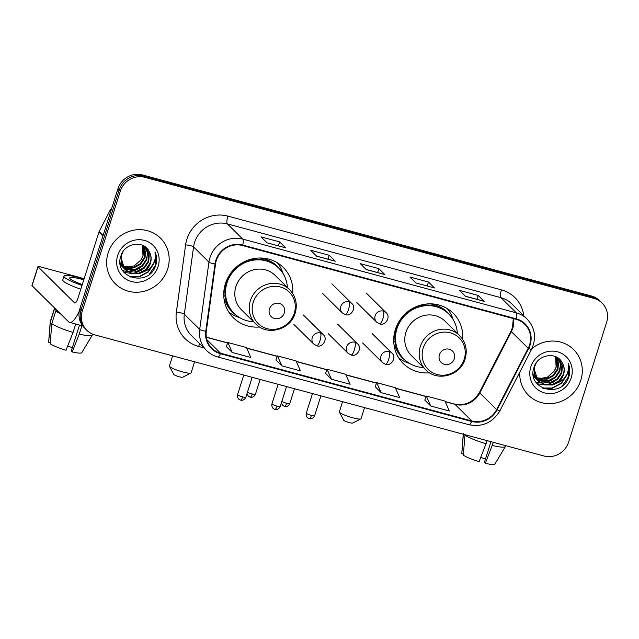 <?xml version="1.0" encoding="UTF-8"?>
<svg xmlns="http://www.w3.org/2000/svg" width="639" height="639" viewBox="0 0 639 639"><rect width="100%" height="100%" fill="white"/><g stroke="black" fill="none" stroke-linecap="round" stroke-linejoin="round"><path stroke-width="0.96" d="M462.668 339.333A35.449 33.635 134.7 0 0 453.155 313.174A35.449 33.635 134.7 0 0 395.357 329.524A35.449 33.635 134.7 0 0 403.321 363.599A35.449 33.635 134.7 0 0 429.592 372.809M292.71 293.509A35.449 33.635 134.7 0 0 283.197 267.35A35.449 33.635 134.7 0 0 225.399 283.7A35.449 33.635 134.7 0 0 233.363 317.775A35.449 33.635 134.7 0 0 259.626 326.976M602.106 303.062L599.701 300.681A20.065 19.034 134.7 0 0 591.594 296.049L142.505 174.95A20.065 19.034 134.7 0 0 117.895 188.84L79.907 308.605A20.065 19.034 134.7 0 0 84.412 327.895L85.61 329.077A20.065 19.034 134.7 0 1 81.105 309.787A20.065 19.034 134.7 0 0 85.61 329.077L86.816 330.267A20.065 19.034 134.7 0 0 94.915 334.908L544.013 455.998A20.065 19.034 134.7 0 0 568.614 442.108L606.611 322.344A20.065 19.034 134.7 0 0 602.106 303.062A20.065 19.034 134.7 0 0 593.998 298.421L144.901 177.33A20.065 19.034 134.7 0 0 120.3 191.221L82.311 310.977A20.065 19.034 134.7 0 0 86.816 330.267M120.3 191.221L119.094 190.031L81.105 309.787L119.094 190.031A20.065 19.034 134.7 0 1 143.703 176.14A20.065 19.034 134.7 0 0 119.094 190.031L117.895 188.84M593.998 298.421L592.792 297.231L143.703 176.14L592.792 297.231A20.065 19.034 134.7 0 1 600.9 301.872A20.065 19.034 134.7 0 0 592.792 297.231L591.594 296.049M108.127 252.94A32.102 30.464 134.7 0 0 115.332 283.796A32.102 30.464 134.7 0 0 167.674 268.995A32.102 30.464 134.7 0 0 160.469 238.131A32.102 30.464 134.7 0 0 108.127 252.94A32.102 30.464 134.7 0 0 115.332 283.796A32.102 30.464 134.7 0 0 167.674 268.995A32.102 30.464 134.7 0 0 160.469 238.131A32.102 30.464 134.7 0 0 108.127 252.94M519.787 372.186A32.102 30.464 134.7 0 0 528.453 395.19A32.102 30.464 134.7 0 0 580.787 380.389A32.102 30.464 134.7 0 0 573.582 349.525A32.102 30.464 134.7 0 0 531.912 348.606A32.102 30.464 134.7 0 1 573.582 349.525L573.582 349.525A32.102 30.464 134.7 0 1 580.787 380.389A32.102 30.464 134.7 0 1 528.453 395.19A32.102 30.464 134.7 0 1 519.787 372.186M216.349 260.385A21.399 20.304 -45.3 0 1 242.596 245.568L516.144 319.332A21.399 20.304 -45.3 0 1 524.795 324.277A21.399 20.304 -45.3 0 1 528.181 348.271L496.631 409.559A21.399 20.304 -45.3 0 1 471.798 420.949L220.559 353.207A21.399 20.304 -45.3 0 1 211.916 348.263A21.399 20.304 -45.3 0 1 206.301 331.274L215.543 263.971A21.399 20.304 -45.3 0 1 216.349 260.385M215.854 260.257A21.934 20.815 134.7 0 0 215.023 263.931L205.782 331.226A21.934 20.815 134.7 0 0 220.399 353.71L471.638 421.46A21.934 20.815 134.7 0 0 497.094 409.775L528.645 348.495A21.934 20.815 134.7 0 0 516.304 318.829L242.756 245.064A21.934 20.815 134.7 0 0 215.854 260.257M483.923 301.225L465.432 296.24L483.899 301.217A5.352 1.486 105.1 0 1 483.923 301.225A5.352 1.486 105.1 0 1 484.13 301.352L478.124 295.418L459.513 290.394L465.519 296.328L484.13 301.352M476.886 299.332L478.124 295.418M434.304 287.846L434.272 287.838A5.352 1.486 105.1 0 1 434.304 287.846A5.352 1.486 105.1 0 1 434.512 287.965L428.505 282.031L409.895 277.014L415.901 282.949L434.512 287.965M427.259 285.945L428.505 282.031M285.433 247.708L285.401 247.7A5.352 1.486 105.1 0 1 285.433 247.708A5.352 1.486 105.1 0 1 285.641 247.828L279.634 241.893L261.024 236.877L267.03 242.812L285.641 247.828M278.388 245.807L279.634 241.893M335.052 261.087L316.561 256.095L335.028 261.079A5.352 1.486 105.1 0 1 335.052 261.087A5.352 1.486 105.1 0 1 335.259 261.207L329.253 255.273L310.65 250.256L316.656 256.191L335.259 261.207M328.015 259.186L329.253 255.273M366.187 269.482L384.654 274.458A5.352 1.486 105.1 0 1 384.678 274.466A5.352 1.486 105.1 0 1 384.886 274.586L378.879 268.652L360.268 263.635L366.275 269.57L384.886 274.586M377.641 272.565L378.879 268.652M424.799 400.094L430.734 406.005L449.337 411.021L444.928 401.052L426.317 396.036L424.783 400.126M275.928 359.949L281.863 365.867L300.474 370.884L296.057 360.915L277.446 355.899L275.912 359.989M226.31 346.57L232.237 352.48L250.847 357.505L246.438 347.536L227.827 342.52L226.294 346.61M375.181 386.707L381.108 392.626L399.718 397.642L395.301 387.673L376.698 382.657L375.165 386.747M331.489 379.246L350.092 384.263L345.683 374.294L327.072 369.278L325.539 373.368L331.489 379.246L327.072 369.278M281.863 365.867L277.446 355.899M232.237 352.48L227.827 342.52M381.108 392.626L376.698 382.657M430.734 406.005L426.317 396.036M143.647 245.847L144.909 257.821L140.612 264.282L133.671 267.949L122.904 266.591M122.6 266.423L121.722 265.88M121.442 265.68L120.635 265.065M143.368 245.696L144.438 257.349L140.141 263.811L133.192 267.477L122.736 266.287M122.424 266.12L121.53 265.592M121.25 265.409L120.428 264.81M144.654 246.486L147.449 252.724L146.818 259.706L142.521 266.159L135.58 269.834L123.631 267.757M123.351 267.565L122.544 266.95M122.289 266.735L120.276 264.618M144.39 246.287L146.339 259.234L142.042 265.688L135.101 269.362L123.439 267.477M123.151 267.286L122.329 266.695M122.065 266.479L121.314 265.816M121.546 266.056L120.308 264.762M144.398 246.287L145.948 247.676L149.262 254.114L148.727 261.591L144.43 268.045L137.481 271.719L124.453 268.835M124.198 268.62L120.036 262.613M145.412 247.149L148.791 253.643L148.248 261.119L143.951 267.573L137.01 271.248L124.238 268.58M123.974 268.364L123.215 267.701M123.455 267.941L120.108 263.436M148.999 251.199C143.456 239.865 124.645 243.092 121.011 255.648C112.672 277.422 147.769 287.654 155.341 266.495L155.716 265.433C157.146 260.744 156.914 256.231 155.029 251.886C155.932 256.143 155.261 260.289 153.017 264.322C151.028 267.741 148.104 270.145 144.238 271.527A15.112 14.346 134.7 0 0 150.421 263.26A15.112 14.346 134.7 0 0 148.999 251.199C151.139 254.913 151.523 258.851 150.157 263.004L145.86 269.458L138.911 273.133L131.546 273.109L125.124 269.586M144.238 271.527L139.39 273.604L131.842 273.532L125.364 269.826L121.418 262.757L121.642 254.969L123.063 251.59M125.364 269.826L124.581 269.043L120.707 256.59M142.473 245.272L143 255.935L140.796 260.097L134.134 265.912L125.484 267.358M140.796 260.097A15.112 14.346 134.7 0 0 142.912 255.84A15.112 14.346 134.7 0 0 142.257 245.176M117.68 255.512A21.806 20.688 134.7 0 0 131.378 281.511A21.806 20.688 134.7 0 0 158.121 266.415A21.806 20.688 134.7 0 0 144.422 240.416A21.806 20.688 134.7 0 0 117.68 255.512M155.029 251.886L155.493 265.209L149.422 274.139M153.672 263.076L148.032 271.799L139.022 276.639L129.334 276.615M141.347 270.225L135.204 272.869L132.608 273.34M131.49 273.428L123.91 272.35M139.438 268.34L133.303 270.984L130.699 271.455M129.581 271.543L127.776 271.567M127.473 271.551L122.68 270.688M154.486 261.047L153.823 263.564L148.264 272.038L139.262 276.871L130.124 276.983M79.3 311.025A26.75 7.436 105.1 0 1 69.555 322.36A26.75 7.436 105.1 0 1 68.525 321.744L32.038 285.681A3.347 0.503 -162.4 0 1 31.95 285.513L37.949 266.599A3.347 0.503 17.6 0 0 38.036 266.775L74.523 302.838A6.686 1.861 -74.9 0 0 74.779 302.99A6.686 1.861 -74.9 0 0 78.022 298.014L98.925 232.109A3.347 3.171 -45.3 0 1 99.149 231.574L110.108 210.279A3.347 3.171 -45.3 0 1 111.561 208.801M84.156 278.676L40.385 266.87A3.347 0.503 17.6 0 0 37.949 266.599M83.789 279.842A16.718 2.5 17.6 0 0 81.904 279.315A16.718 2.5 17.6 0 0 69.723 277.965A16.718 2.5 17.6 0 0 82.295 284.547M84.06 278.971A22.74 3.403 17.6 0 0 80.554 277.973A22.74 3.403 17.6 0 0 63.988 276.144A22.74 3.403 17.6 0 0 82.024 285.409M75.721 324.021L73.062 332.408L65.993 350.26A17.389 2.604 17.6 0 1 50.193 343.79L51.783 323.693L55.785 311.081L58.293 311.76A19.394 2.899 17.6 0 0 58.684 312.016M55.785 311.081A22.069 3.299 17.6 0 0 60.274 313.589M51.783 323.693A22.069 3.299 17.6 0 0 73.062 332.408M79.516 325.043L71.272 351.027L72.199 351.937L79.268 334.077L81.928 325.698M79.268 334.077A22.069 3.299 17.6 0 0 92.256 335.187A22.069 3.299 17.6 0 0 92.304 335.076L92.607 334.117M72.199 351.937A17.389 2.604 17.6 0 0 81.8 352.656L92.256 335.187M72.319 347.744A13.379 2.005 17.6 0 0 67.686 346.003M63.988 276.144L62.79 279.93A22.74 3.403 17.6 0 0 80.818 289.195M56.759 310.115A19.394 2.899 17.6 0 0 56.791 310.274L54.283 309.603L50.281 322.208L48.692 342.304L50.273 342.728M55.17 308.541A22.069 3.299 17.6 0 0 54.227 309.124A22.069 3.299 17.6 0 0 54.283 309.603M54.227 309.124L50.225 321.729A22.069 3.299 17.6 0 0 50.209 321.848A22.069 3.299 17.6 0 0 50.281 322.208M50.209 321.848L48.676 342.145A17.389 2.604 17.6 0 0 48.692 342.304M190.877 373.08L182.626 377.242A4.681 0.703 -162.4 0 1 179.295 376.778A4.681 0.703 -162.4 0 1 173.8 374.438L169.455 366.283A11.366 1.701 17.6 0 0 182.802 371.962A11.366 1.701 17.6 0 0 190.877 373.08A11.366 1.701 17.6 0 0 191.085 372.872L194.599 361.786M284.339 312.966A8.027 7.612 134.7 0 0 279.291 303.397A8.027 7.612 134.7 0 0 269.45 308.957A8.027 7.612 134.7 0 0 274.498 318.526A8.027 7.612 134.7 0 0 284.339 312.966M289.595 289.659L275.201 275.433A24.074 22.844 134.7 0 0 235.943 286.536A24.074 22.844 134.7 0 0 241.35 309.683L255.744 323.909C267.182 336.298 290.681 329.836 295.17 313.158C297.686 304.14 295.825 296.312 289.595 289.659A24.074 22.844 134.7 0 0 250.336 300.761A24.074 22.844 134.7 0 0 255.744 323.909M287.382 287.478A31.766 30.145 134.7 0 0 278.804 268.188A31.766 30.145 134.7 0 0 227.013 282.837A31.766 30.145 134.7 0 0 234.146 313.374A31.766 30.145 134.7 0 0 253.539 321.729M278.804 268.188L278.205 267.589A31.766 30.145 134.7 0 0 226.414 282.238A31.766 30.145 134.7 0 0 233.547 312.783L234.146 313.374M224.177 288.86A25.081 23.795 134.7 0 0 224.92 291.52M172.626 355.859L169.407 365.995A11.366 1.701 17.6 0 0 169.455 366.283M239.617 317.607L238.898 317.383A34.778 32.996 -45.3 0 1 228.738 312M225.303 296.672L223.746 295.13M235.983 315.043A32.07 30.424 134.7 0 1 224.824 299.515L224.049 298.98M277.366 262.797A34.778 32.996 -45.3 0 1 282.869 272.893L283.101 273.604M360.843 418.904L352.584 423.066A4.681 0.703 -162.4 0 1 349.261 422.603A4.681 0.703 -162.4 0 1 343.766 420.27L339.413 412.107A11.366 1.701 17.6 0 0 352.76 417.786A11.366 1.701 17.6 0 0 360.843 418.904A11.366 1.701 17.6 0 0 361.043 418.705L364.565 407.61M454.297 358.798A8.027 7.612 134.7 0 0 449.257 349.229A8.027 7.612 134.7 0 0 439.408 354.781A8.027 7.612 134.7 0 0 444.456 364.35A8.027 7.612 134.7 0 0 454.297 358.798M459.553 335.491L445.159 321.265A24.074 22.844 134.7 0 0 405.909 332.368A24.074 22.844 134.7 0 0 411.308 355.516L425.702 369.741C437.148 382.122 460.639 375.66 465.128 358.982C467.644 349.972 465.791 342.137 459.553 335.491A24.074 22.844 134.7 0 0 420.302 346.594A24.074 22.844 134.7 0 0 425.702 369.741M457.348 333.31A31.766 30.145 134.7 0 0 448.762 314.013A31.766 30.145 134.7 0 0 396.971 328.662A31.766 30.145 134.7 0 0 404.104 359.206A31.766 30.145 134.7 0 0 423.497 367.553M448.762 314.013L448.163 313.422A31.766 30.145 134.7 0 0 396.372 328.071A31.766 30.145 134.7 0 0 403.505 358.607L404.104 359.206M394.135 334.692A25.081 23.795 134.7 0 0 394.878 337.344M342.584 401.683L339.373 411.828A11.366 1.701 17.6 0 0 339.413 412.107M409.575 363.439L408.856 363.208A34.778 32.996 -45.3 0 1 398.696 357.824M395.261 342.496L393.704 340.954M405.941 360.867A32.07 30.424 134.7 0 1 394.79 345.348L394.007 344.812M447.324 308.621A34.778 32.996 -45.3 0 1 452.827 318.717L453.067 319.436M487.166 440.67L479.114 461.654A17.389 2.604 17.6 0 1 463.307 455.184L465.016 434.696M464.896 435.079A22.069 3.299 17.6 0 0 486.175 443.801M490.968 441.693L484.394 462.412L485.313 463.331L493.372 442.34M492.381 445.471A22.069 3.299 17.6 0 0 505.369 446.573A22.069 3.299 17.6 0 0 505.417 446.469L505.673 445.663M485.313 463.331A17.389 2.604 17.6 0 0 494.921 464.05L505.369 446.573M485.432 459.137A13.379 2.005 17.6 0 0 480.8 457.396M463.243 434.216L461.789 453.538A17.389 2.604 17.6 0 0 461.805 453.698L463.387 454.121M463.395 433.601L461.805 453.698M556.761 357.233L558.023 369.214L553.725 375.668L546.784 379.342L536.017 377.984M535.714 377.817L534.843 377.266M534.555 377.074L533.749 376.459M533.493 376.243L534.18 376.97M556.481 357.089L557.551 368.743L553.254 375.197L546.305 378.871L535.849 377.673M535.538 377.513L534.651 376.986M534.364 376.794L533.541 376.195M557.767 357.88L560.563 364.118L559.932 371.099L555.634 377.553L548.693 381.227L536.744 379.151M536.464 378.959L535.658 378.344M535.402 378.128L533.389 376.012M557.504 357.672L559.452 370.628L555.155 377.082L548.214 380.756L536.552 378.871M536.273 378.679L535.442 378.08M535.186 377.873L534.428 377.21M557.512 357.68L559.061 359.07L562.376 365.508L561.841 372.984L557.543 379.438L550.602 383.112L537.567 380.229M537.311 380.013L533.15 373.999M558.526 358.543L561.905 365.037L561.361 372.513L557.064 378.967L550.123 382.641L537.351 379.965M537.087 379.758L536.337 379.095M536.568 379.334L533.222 374.829M562.112 362.585C556.569 351.258 537.758 354.485 534.124 367.042C525.785 388.816 560.882 399.048 568.462 377.881L568.83 376.826C570.26 372.138 570.028 367.625 568.143 363.279C569.045 367.537 568.375 371.682 566.13 375.716C564.141 379.135 561.218 381.531 557.352 382.921A15.112 14.346 134.7 0 0 563.534 374.654A15.112 14.346 134.7 0 0 562.112 362.585C564.253 366.307 564.636 370.245 563.271 374.39L558.973 380.852L552.032 384.526L544.66 384.494L538.238 380.98M557.352 382.921L552.503 384.998L544.955 384.926L538.477 381.211L534.531 374.15L534.755 366.363L536.177 362.984M537.998 380.74L533.821 367.984M555.587 356.658L556.122 367.329L553.917 371.491L547.248 377.306L538.597 378.751M553.917 371.491A15.112 14.346 134.7 0 0 556.026 367.233A15.112 14.346 134.7 0 0 555.371 356.57M530.793 366.906A21.806 20.688 134.7 0 0 544.5 392.905A21.806 20.688 134.7 0 0 571.234 377.809A21.806 20.688 134.7 0 0 557.535 351.809A21.806 20.688 134.7 0 0 530.793 366.906M568.143 363.279L568.606 376.603L562.536 385.533M566.785 374.462L561.146 383.192L552.136 388.033L542.455 388.009M554.46 381.619L548.326 384.263L545.722 384.726M544.604 384.822L537.024 383.743M552.551 379.734L546.417 382.378L543.821 382.841M542.695 382.937L540.89 382.953M540.594 382.945L535.794 382.082M567.6 372.441L566.937 374.957L561.385 383.424L552.376 388.264L543.238 388.376M79.907 308.605L82.311 310.977M142.505 174.95L144.901 177.33M528.181 348.271L511.368 331.649A21.399 20.304 134.7 0 0 512.782 328.23A21.399 20.304 134.7 0 0 513.54 318.629M471.798 420.949L454.984 404.335A21.399 20.304 134.7 0 0 479.817 392.937L511.368 331.649A12.037 1.19 -152.8 0 1 511.032 331.074L512.47 327.599L513.309 318.565M203.913 347.872L198.641 346.45A33.444 31.726 -45.3 0 1 176.364 312.175L185.598 244.873A33.444 31.726 -45.3 0 1 227.875 216.118L501.423 289.882A6.686 1.861 -74.9 0 0 500.928 297.67L227.38 223.906A26.75 25.384 134.7 0 0 194.568 242.429A26.75 25.384 134.7 0 0 193.561 246.91L184.32 314.212A26.75 25.384 134.7 0 0 191.341 335.451L206.716 350.643A26.75 25.384 -45.3 0 1 199.695 329.404A6.686 1.31 7.8 0 0 205.782 331.226M501.423 289.882A33.444 31.726 -45.3 0 1 523.772 315.754M511.735 303.852A26.75 25.384 134.7 0 0 500.928 297.67L516.304 312.862A26.75 25.384 -45.3 0 1 527.111 319.045L511.735 303.852M176.364 312.175A6.686 1.31 -172.2 0 1 184.32 314.212L199.695 329.404L208.937 262.102A26.75 25.384 -45.3 0 1 209.943 257.629A26.75 25.384 -45.3 0 1 242.756 239.106A6.686 1.861 105.1 0 1 242.756 245.064M215.023 263.931A6.686 1.31 7.8 0 1 208.937 262.102L193.561 246.91A6.686 1.31 -172.2 0 0 185.598 244.873M206.716 350.643C209.84 353.702 213.53 355.819 217.779 356.985A6.686 1.861 -74.9 0 0 220.399 353.71M471.638 421.46A6.686 1.861 105.1 0 1 469.018 424.727C482.429 427.323 492.757 422.627 499.986 410.645L531.536 349.365C536.632 338.063 535.155 327.959 527.111 319.045M497.094 409.775A6.686 0.663 27.2 0 0 499.986 410.645M528.645 348.495A6.686 0.663 27.2 0 0 531.536 349.365M516.304 318.829A6.686 1.861 -74.9 0 0 516.304 312.862L242.756 239.106L227.38 223.906A6.686 1.861 -74.9 0 1 227.875 216.118M199.727 343.734A6.686 1.861 -74.9 0 0 198.641 346.45M496.631 409.559L479.817 392.937A12.037 1.19 -152.8 0 1 479.482 392.362L511.032 331.074M220.559 353.207L206.868 339.676M206.349 337.288L227.636 343.031M246.718 348.175L277.254 356.41M296.344 361.554L326.88 369.789M345.963 374.941L376.507 383.168M395.589 388.32L426.125 396.555M445.215 401.699L454.984 404.335A12.037 3.347 -74.9 0 0 454.521 404.056C464.992 406.156 473.315 402.258 479.482 392.362M75.082 302.982L74.523 302.838M102.919 236.055L98.925 232.109M38.036 266.775L32.038 285.681M99.149 231.574L103.103 235.479M110.859 211.022L110.108 210.279M294.244 313.366A22.117 20.983 134.7 0 0 280.345 286.991A22.117 20.983 134.7 0 0 253.22 302.303A22.117 20.983 134.7 0 0 267.118 328.678A22.117 20.983 134.7 0 0 294.244 313.366M280.497 270.001A32.07 30.424 134.7 0 0 259.426 258.004M464.202 359.19A22.117 20.983 134.7 0 0 450.303 332.815A22.117 20.983 134.7 0 0 423.178 348.135A22.117 20.983 134.7 0 0 437.076 374.51A22.117 20.983 134.7 0 0 464.202 359.19M450.455 315.834A32.07 30.424 134.7 0 0 429.392 303.829M348.982 301.824A6.686 6.342 134.7 0 0 342.288 312.878L345.244 314.58A6.686 1.861 -74.9 0 0 348.487 309.603A6.686 1.861 105.1 0 0 348.982 301.824A6.686 6.342 134.7 0 1 351.69 303.365C356.985 307.615 350.795 317.056 345.244 314.58M249.969 397.115A4.345 1.206 -74.9 0 0 250.137 397.21A4.345 1.206 -74.9 0 0 252.245 393.975A4.345 0.647 -162.4 0 1 247.477 392.122M260.129 379.454L255.408 394.327A4.345 0.647 -162.4 0 1 252.245 393.975M383.352 311.089A6.686 6.342 134.7 0 0 376.651 322.144L379.606 323.845A6.686 1.861 -74.9 0 0 382.849 318.877A6.686 1.861 105.1 0 0 383.352 311.089A6.686 6.342 134.7 0 1 386.052 312.631C391.348 316.88 385.157 326.321 379.606 323.845M284.331 406.38A4.345 1.206 -74.9 0 0 284.499 406.476A4.345 1.206 -74.9 0 0 286.607 403.249A4.345 0.647 -162.4 0 1 281.839 401.388M294.491 388.72L289.771 403.592A4.345 0.647 -162.4 0 1 286.607 403.249M242.684 396.883A4.345 0.647 -162.4 0 1 237.564 394.606C236.877 398.64 240.016 400.094 239.641 399.742L240.583 400.118A4.345 1.206 -74.9 0 0 242.684 396.883A4.345 0.647 -162.4 0 0 245.855 397.234L252.173 377.306M240.416 400.014A4.345 1.206 -74.9 0 0 240.583 400.118L241.318 400.254C240.799 400.326 244.122 400.877 245.855 397.234M320.443 332.991A6.686 6.342 134.7 0 0 313.749 344.046L316.704 345.747A6.686 1.861 -74.9 0 0 319.947 340.779A6.686 1.861 105.1 0 0 320.443 332.991A6.686 6.342 134.7 0 1 323.15 334.532C328.446 338.782 322.256 348.223 316.704 345.747M277.054 406.148A4.345 0.647 -162.4 0 1 271.934 403.872C271.24 407.906 274.379 409.359 274.003 409.008L274.946 409.383A4.345 1.206 -74.9 0 0 277.054 406.148A4.345 0.647 -162.4 0 0 280.217 406.5L286.544 386.571M274.778 409.279A4.345 1.206 -74.9 0 0 274.946 409.383L275.689 409.519C275.161 409.591 278.484 410.142 280.217 406.5M354.813 342.256A6.686 6.342 134.7 0 0 348.111 353.311L351.067 355.012A6.686 1.861 -74.9 0 0 354.31 350.044A6.686 1.861 105.1 0 0 354.813 342.256A6.686 6.342 134.7 0 1 357.513 343.798C362.808 348.047 356.618 357.489 351.067 355.012M311.417 415.414A4.345 0.647 -162.4 0 1 306.297 413.137C305.61 417.179 308.741 418.633 308.365 418.273L309.308 418.649A4.345 1.206 -74.9 0 0 311.417 415.414A4.345 0.647 -162.4 0 0 314.58 415.765L320.906 395.837M309.14 418.553A4.345 1.206 -74.9 0 0 309.308 418.649L310.051 418.785C309.532 418.857 312.854 419.408 314.58 415.765M389.175 351.522A6.686 6.342 134.7 0 0 382.473 362.577L385.437 364.278A6.686 1.861 -74.9 0 0 388.68 359.31A6.686 1.861 105.1 0 0 389.175 351.522A6.686 6.342 134.7 0 1 391.875 353.063C397.17 357.313 390.98 366.754 385.437 364.278M217.779 356.985L469.018 424.727M206.325 337.136L227.684 342.895M246.646 348.007L277.31 356.274M296.264 361.386L326.928 369.654M345.891 374.766L376.555 383.033M395.509 388.145L426.181 396.412M445.135 401.524L454.521 404.056M384.678 274.466L366.179 269.474M82.671 325.898L69.555 322.36M246.973 393.704L248.387 396.276L250.879 397.346C250.352 397.418 253.675 397.969 255.408 394.327M331.865 283.78L351.69 303.365M322.463 293.293L342.288 312.878M281.336 402.969L282.75 405.541L285.242 406.612C284.722 406.684 288.037 407.243 289.771 403.592M366.235 293.045L386.052 312.631M356.826 302.559L376.651 322.144M303.325 314.947L323.15 334.532M237.564 394.606L243.771 375.045M293.924 324.46L313.749 344.046M337.696 324.213L357.513 343.798M271.934 403.872L278.141 384.311M328.294 333.726L348.111 353.311M372.058 333.478L391.875 353.063M306.297 413.137L312.503 393.576M362.656 342.991L382.473 362.577M534.188 376.978L534.659 377.449M537.998 380.748L538.477 381.219"/></g></svg>
